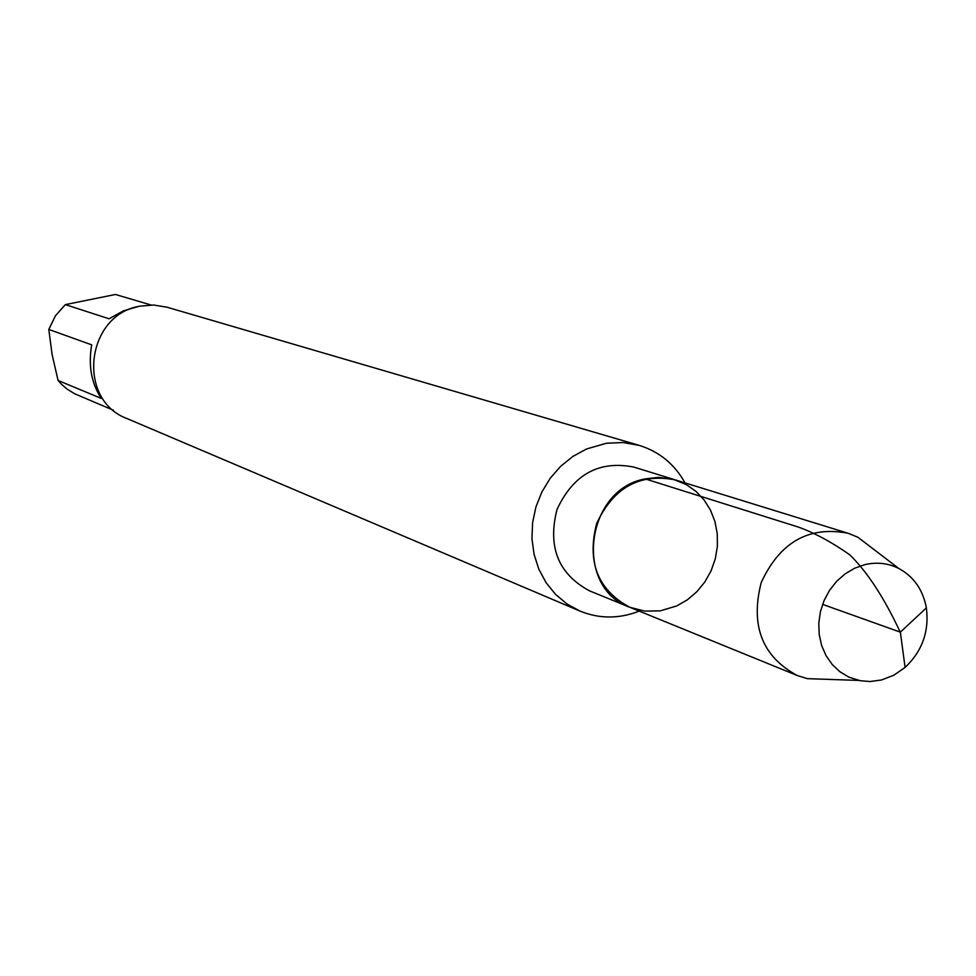 <?xml version="1.0" encoding="UTF-8"?>
<svg xmlns="http://www.w3.org/2000/svg" width="976" height="976" viewBox="0 0 976 976"><rect width="100%" height="100%" fill="white"/><g stroke="black" fill="none" stroke-linecap="round" stroke-linejoin="round"><path stroke-width="1.46" d="M633.802 467.077C598.959 460.257 573.363 474.373 557.028 509.435C547.426 546.914 558.272 574.059 589.565 590.87L629.874 607.304C573.693 587.991 585.271 489.379 645.221 478.899L658.312 477.386L673.33 479.326L686.189 484.523L695.851 491.27L704.038 499.883L710.467 510.094L714.932 521.501L717.262 533.726L717.384 546.316L715.298 558.833L711.077 570.85L704.867 581.928L696.888 591.676L687.433 599.764L676.807 605.901L660.264 610.854L644.77 611.122L629.874 607.304C597.824 590.065 586.747 562.164 596.629 523.6C613.428 487.5 639.695 472.945 675.404 479.924L633.802 467.077M639.207 445.373L167.018 307.208L153.708 305.024L140.166 306.122C85.815 314.418 76.091 400.026 127.197 418.643L579.976 611.086L567.032 603.998L555.612 594.445L546.109 582.733L538.85 569.228L534.079 554.405L531.957 538.74L532.579 522.758L535.909 507.008L541.851 492.014L550.196 478.277L560.675 466.284L572.9 456.414L586.491 448.997L606.462 443.238L623.042 442.518L639.207 445.373C659.203 451.583 674.489 464.088 685.042 482.9M639.219 611.11C619.126 618.967 599.386 618.955 579.976 611.086M113.46 410.274L74.505 393.682L67.027 389.046L61.671 384.422L58.084 380.494L101.333 398.428C91.366 383.373 88.157 365.512 91.695 344.845L48.8 329.437L55.388 315.858L65.355 304.622L115.412 294.471L151.012 304.976M58.084 380.494L52.094 354.459L48.8 329.437M65.355 304.622L109.056 318.786L123.208 310.954L137.982 306.61M875.594 550.757L857.88 537.239L848.12 533.274C808.933 525.686 779.97 542.083 761.256 582.44C750.154 625.518 762.158 656.555 797.27 675.526L807.335 678.649L829.6 679.418M881.511 679.979L870.043 681.529L860.283 680.736L848.864 677.124L839.933 671.769L832.247 664.534L826.074 655.713L821.67 645.624L819.218 634.644L818.791 623.2L820.413 611.708L824.037 600.63L829.515 590.37L836.639 581.33L845.143 573.851L854.683 568.215L864.907 564.616C876.838 561.883 888.111 563.152 898.725 568.422C913.756 576.596 922.967 589.748 926.37 607.889C929.323 631.326 922.235 651.175 905.094 667.425L893.894 675.185L881.511 679.979M822.573 604.364L900.238 632.119C884.122 597.715 867.322 571.96 849.84 554.868C832.003 542.302 814.923 533.055 798.563 527.138L645.221 478.899M848.12 533.274L675.404 479.924M797.27 675.526L629.874 607.304M898.725 568.422L857.88 537.239M858.697 680.418L807.335 678.649M905.094 667.425L900.36 632.155L926.37 607.889"/></g></svg>
